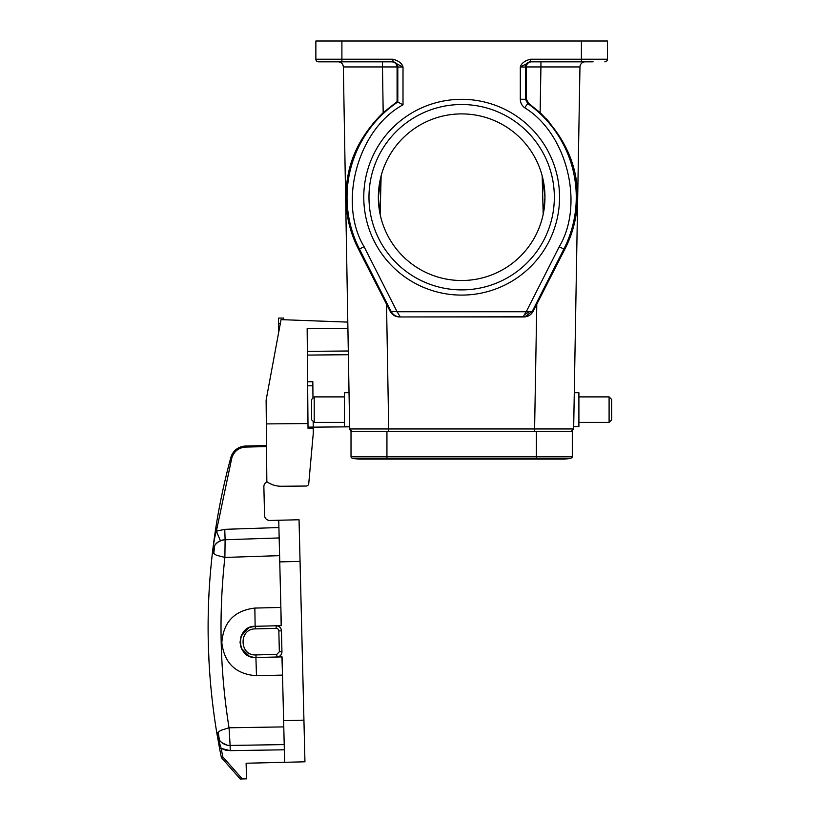 <?xml version="1.0" encoding="UTF-8"?>
<svg xmlns="http://www.w3.org/2000/svg" width="820" height="820" viewBox="0 0 820 820"><rect width="100%" height="100%" fill="white"/><g stroke="black" fill="none" stroke-linecap="round" stroke-linejoin="round"><path stroke-width="1.23" d="M363.772 197.21A97.887 97.887 0 0 1 461.66 99.312A97.887 97.887 0 0 1 559.547 197.21A97.887 97.887 0 0 1 461.66 295.097A97.887 97.887 0 0 1 363.772 197.21M554.341 197.21A92.68 92.68 0 0 0 461.66 104.519A92.68 92.68 0 0 0 368.979 197.21A92.68 92.68 0 0 0 461.66 289.89A92.68 92.68 0 0 0 554.341 197.21M381.136 175.828L378.348 197.21L380.131 214.338L381.136 175.828M544.962 197.21A83.312 83.312 0 0 0 461.66 113.898A83.312 83.312 0 0 0 378.348 197.21A83.312 83.312 0 0 0 461.66 280.512A83.312 83.312 0 0 0 544.962 197.21L542.174 175.828L543.188 214.338L544.962 197.21M358.822 61.828L330.183 61.828L358.822 61.828M373.766 122.477L359.631 143.131M346.635 184.07L345.999 191.091M593.126 61.828L530.714 61.828A5.207 5.207 -90 0 0 525.518 67.035L525.518 99.281L526.235 98.912L528.428 103.156L527.721 103.535A114.626 114.626 0 0 1 563.873 249.065L532.323 311.262L524.913 316.786L400.283 316.961C396.121 316.807 393.026 314.901 390.996 311.262L390.125 311.262C392.165 314.89 395.26 316.797 399.412 316.961L400.283 316.961L397.085 311.754L390.996 311.262L359.437 249.065A114.626 114.626 0 0 1 397.803 102.018L397.085 101.639L397.085 66.943L343.344 66.943L349.668 428.952L349.627 426.83L313.219 427.148M573.99 409.641L579.966 66.943L540.923 66.943L540.124 112.668C565.226 137.791 577.69 165.978 577.516 197.21C577.321 215.998 573.047 233.423 564.683 249.475L533.184 311.262C531.155 314.89 528.059 316.797 523.898 316.961L399.412 316.961M540.124 112.668L528.428 103.156M347.905 328.338L347.803 322.116L281.045 319.636L266.121 400.129L266.336 423.909L307.982 423.55L307.151 328.697L347.905 328.338L349.033 392.718L344.42 392.718L344.42 426.564L349.627 426.83M349.33 409.641L349.627 426.564L349.33 409.641M314.214 422.402L311.61 419.799L311.61 399.494L314.214 396.89L314.214 422.402L344.42 422.402M574.277 392.718L578.899 392.718L578.899 426.564L573.692 426.564L573.651 428.952L571.048 431.515L573.651 428.952L571.048 431.515L573.651 428.952L534.599 428.952L534.599 431.515M609.096 396.89L609.096 422.402L578.899 422.402L609.096 422.402L611.699 419.799L611.699 399.494L609.096 396.89L578.899 396.89M254.692 626.316L281.168 625.66L280.87 607.435L254.846 608.071C234.325 610.592 223.327 622.144 221.83 642.726C224.321 663.216 235.873 674.214 256.496 675.741L282.521 675.106L281.926 656.892L276.873 657.015L282.07 656.881L284.642 762.293L246.123 763.235L246.502 778.846L242.3 778.949L222.835 756.88L221.39 757.598A645.299 645.299 0 0 1 219.627 748.701L221.154 748.404L217.085 734.587A13.017 13.017 0 0 0 230.123 745.441L284.212 744.591L230.123 745.441C225.797 745.441 222.251 743.689 219.463 740.173L217.085 734.587L219.627 748.701L217.085 734.587C211.98 704.236 209.049 673.722 208.3 643.054C207.552 612.396 208.987 581.78 212.616 551.204L214.686 545.546C217.31 541.887 220.775 539.949 225.11 539.734L279.179 537.941L225.11 539.734A13.017 13.017 0 0 0 220.447 540.769L219.227 541.364A13.017 13.017 0 0 1 220.447 540.769L216.367 531.186L231.865 457.744M313.168 421.357L313.281 433.257L308.74 483.677A2.603 2.603 0 0 1 306.167 486.045L281.455 486.26L306.167 486.045M349.115 397.146L349.156 399.75M312.963 397.464L313.64 397.464M307.623 381.771L312.83 381.72L312.973 398.141M313.23 428.235L308.023 428.286L307.982 423.55M266.336 423.909L266.838 481.699A24.989 24.989 0 0 0 281.455 486.26M308.74 483.677L308.976 481.032M348.367 354.722L307.387 355.08M283.648 319.738L283.628 318.058L278.421 318.098L278.472 323.305L280.368 323.295M267.033 481.832A5.207 5.207 0 0 0 263.866 486.752L264.563 515.38A5.207 5.207 0 0 0 269.893 520.464L278.738 520.249L281.311 625.65L276.104 625.783A5.207 5.207 0 0 1 281.444 630.857L281.947 651.685A5.207 5.207 0 0 1 276.873 657.015L255.45 657.527M252.775 657.25L251.32 656.902M247.281 655.077L244.893 653.212M244.298 652.617L243.407 651.582M242.259 649.911L241.633 648.764M241.141 647.656L240.895 646.98M240.701 646.365L240.055 642.326L241.254 647.923M241.316 635.736L241.879 634.557M242.966 632.814L243.776 631.779M244.35 631.133L246.625 629.165M250.602 627.126L252.037 626.716M254.846 608.071L255.143 626.295L249.997 627.351M248.501 628.018L241.172 636.095M240.977 636.586L240.055 642.245M241.469 648.425L249.208 656.123M250.695 656.717L254.63 657.486M252.375 657.179L251.268 656.892M254.026 626.367L254.948 626.295M279.61 555.642L224.885 557.426L225.11 539.734L279.179 537.941L225.11 539.734C219.924 540.4 216.449 542.338 214.696 545.546L213.753 553.531L212.616 551.204A645.299 645.299 0 0 1 230.84 457.55A15.621 15.621 0 0 1 245.528 446.039L266.52 445.526M230.061 745.441L230.123 745.441A13.017 13.017 0 0 1 217.085 734.587L218.13 732.198L220.744 730.364L229.036 727.781C219.975 671.18 218.591 614.395 224.885 557.426L216.449 555.242L213.753 553.531M225.664 750.146L230.205 750.649L230.123 745.441L284.212 744.591L230.123 745.441L229.036 727.781L283.781 726.899M256.045 657.517C235.924 658.972 235.114 625.814 255.286 626.285L255.348 628.889L276.176 628.386A2.603 2.603 0 0 1 278.841 630.918L279.343 651.746L276.801 654.411L255.983 654.913L256.045 657.517M284.642 762.293L304.948 761.8L303.933 720.155L299.044 519.747L278.738 520.249M278.554 333.053L278.472 323.305M208.3 643.054L209.008 661.422M240.26 779L221.39 757.598L240.26 779L242.3 778.949M214.778 545.423L212.616 551.204C213.958 541.128 215.209 534.455 216.367 531.186L224.762 529.33L225.11 539.734L241.275 539.201M216.777 543.117A13.017 13.017 0 0 1 218.971 541.507L216.767 543.127M212.677 550.732L212.616 551.204A645.299 645.299 0 0 1 230.84 457.55A645.299 645.299 0 0 0 212.616 551.204L213.138 548.795M213.302 548.303L213.723 547.278M215.783 544.131L216.418 543.455M219.586 541.169L220.344 540.81M223.655 539.867L222.691 540.042M222.333 540.124L218.192 541.999M216.695 543.188A13.017 13.017 0 0 0 214.276 546.222L213.876 546.971M213.589 547.596L213.282 548.365M212.944 552.577L213.343 553.111M217.3 735.612L218.827 739.23M221.964 742.735L227.13 745.144M266.531 446.572L245.559 447.084C238.651 447.679 234.079 451.256 231.845 457.827L230.84 457.55A645.299 645.299 0 0 0 212.616 551.204L212.708 550.568M245.559 447.084L245.528 446.039L249.331 445.947M352.2 458.124A34.368 34.368 0 0 0 360.38 459.108A34.368 34.368 0 0 1 352.2 458.124L386.937 458.124L386.937 459.108L360.38 459.108A34.368 34.368 0 0 0 368.569 458.124A34.368 34.368 0 0 1 352.2 458.124A1.558 1.558 0 0 1 351.011 456.607L351.011 431.515L536.372 431.515L536.372 456.607L572.298 456.607L572.298 431.515L536.372 431.515M554.75 458.124A34.368 34.368 0 0 0 571.109 458.124A1.558 1.558 0 0 0 572.298 456.607A1.558 1.558 0 0 1 571.109 458.124A34.368 34.368 0 0 1 562.93 459.108A34.368 34.368 0 0 0 571.109 458.124L536.372 458.124L536.372 456.607L386.937 456.607L386.937 458.124L536.372 458.124L536.372 459.108L562.93 459.108M584.383 61.889A5.207 5.207 0 0 1 585.172 61.828A5.207 5.207 0 0 0 584.383 61.889C581.677 62.515 580.211 64.206 579.966 66.943A5.207 5.207 0 0 1 583.235 62.197A5.207 5.207 0 0 0 579.966 66.943A5.207 5.207 0 0 1 584.383 61.889A5.207 5.207 0 0 0 579.966 66.943L573.651 428.952M571.263 234.069L573.867 225.387M577.321 191.08L575.466 176.29M549.554 122.477L545.884 118.387M397.085 101.639L383.186 112.668C363.209 132.41 351.339 154.109 347.577 177.755C343.365 202.776 347.055 226.679 358.627 249.475L390.125 311.262M540.923 61.828L540.923 66.943L526.225 66.943L526.235 98.912M350.355 430.674L349.668 428.952L352.272 431.515L350.54 430.848M386.527 304.169L388.711 428.952L349.668 428.952L352.272 431.515M523.898 316.961L523.037 316.961L526.235 311.754L533.184 311.262M526.225 66.943C526.594 63.847 528.305 62.146 531.36 61.828M604.842 61.828A2.603 2.603 0 0 0 607.446 59.224L607.446 41L315.864 41L315.864 59.224L392.923 59.224C398.715 60.813 402.077 63.417 403.009 67.035L403.009 104.837C357.838 129.078 337.604 202.806 364.08 246.717L397.085 311.754L526.235 311.754L559.23 246.717L564.683 249.475M347.803 322.116L343.344 66.943A5.207 5.207 0 0 0 338.137 61.828L338.137 61.828M346.071 204.969L346.204 206.548M348.623 222.005L349.443 225.387M352.057 234.069L358.514 249.249M526.225 67.035L520.31 67.035C521.294 63.376 524.656 60.772 530.386 59.224L530.386 61.828L520.31 67.035L520.31 99.281L525.518 99.281L527.721 103.535L524.718 107.789C567.009 133.404 584.619 204.282 559.23 246.717M338.937 61.889A5.207 5.207 0 0 1 343.344 66.943C343.108 64.206 341.632 62.515 338.937 61.889M403.009 104.837L397.803 102.018L397.803 67.035L403.009 67.035L392.923 61.828L318.467 61.828A2.603 2.603 0 0 1 315.864 59.224A2.603 2.603 0 0 0 318.467 61.828A2.603 2.603 0 0 1 315.864 59.224M391.96 61.828C395.014 62.146 396.726 63.847 397.085 66.943M230.84 457.55A645.299 645.299 0 0 0 212.616 551.204A645.299 645.299 0 0 1 230.84 457.55L231.845 457.847M312.861 385.779L307.654 385.82M308.012 427.128L313.219 427.087M307.356 351.36L348.305 351.001M255.901 657.527L256.496 675.741M278.841 630.918L281.444 630.857A5.207 5.207 0 0 0 276.104 625.783L276.176 628.386M255.983 654.913C239.225 656.041 238.548 628.581 255.348 628.889M283.628 720.647L303.933 720.155M279.763 561.884L300.058 561.393M279.343 651.746L281.947 651.685A5.207 5.207 0 0 1 276.873 657.015L276.801 654.411M222.835 756.88L221.154 748.404L230.205 750.649L284.335 749.798M278.923 527.537L224.762 529.33M221.39 757.598A645.299 645.299 0 0 1 219.627 748.701M219.463 740.173L218.13 732.198M221.154 748.404L225.428 750.085M351.011 456.607L386.937 456.607L386.937 431.515M536.782 304.169L534.599 428.952L388.711 428.952L388.711 431.515M383.186 112.668L382.397 61.828M581.411 61.828L581.411 59.224L530.386 59.224M607.446 59.224L581.411 59.224L581.411 41M530.386 61.039L530.386 61.828M358.627 249.475L364.08 246.717M529.74 311.467L524.369 314.767M523.519 316.171L524.913 316.786L523.037 316.961M341.899 41L341.899 61.828L318.467 61.828M524.718 107.789C521.879 105.677 520.413 102.838 520.31 99.281M392.595 61.828A5.207 5.207 -90 0 1 397.803 67.035L397.085 67.035M392.923 61.828L392.923 59.224M224.106 539.806L223.009 539.98M221.964 540.226L220.221 540.862M218.95 541.518L217.536 542.481M386.937 459.108L536.372 459.108M578.899 426.564L573.692 426.564M314.214 396.89L344.42 396.89"/></g></svg>

